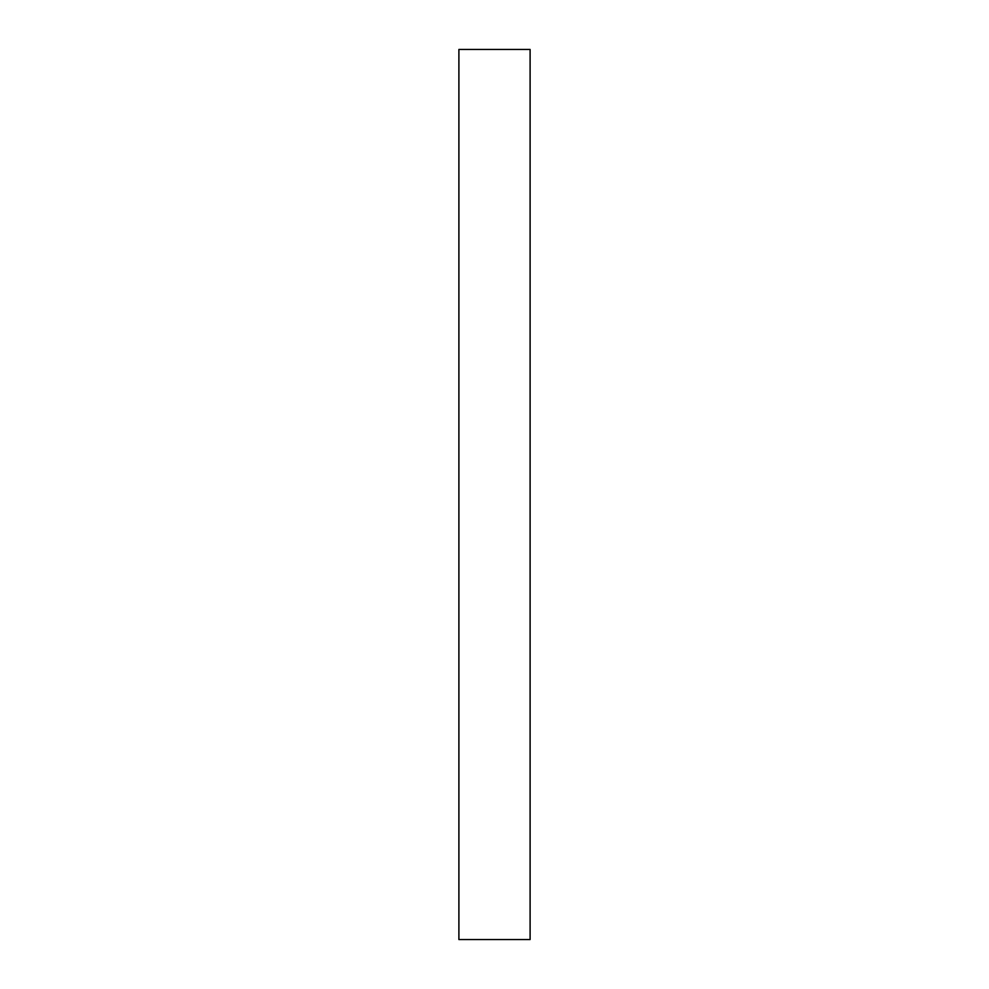 <?xml version="1.0" encoding="UTF-8"?>
<svg xmlns="http://www.w3.org/2000/svg" width="989" height="989" viewBox="0 0 989 989"><rect width="100%" height="100%" fill="white"/><g stroke="black" fill="none" stroke-linecap="round" stroke-linejoin="round"><path stroke-width="0.74" stroke-dasharray="4.95 3.71" d="M530.104 939.55L458.896 939.55L458.896 49.45L530.104 49.45L530.104 939.55"/><path stroke-width="1.48" d="M458.896 49.45L458.896 939.55L530.104 939.55L530.104 49.45L458.896 49.45"/></g></svg>
